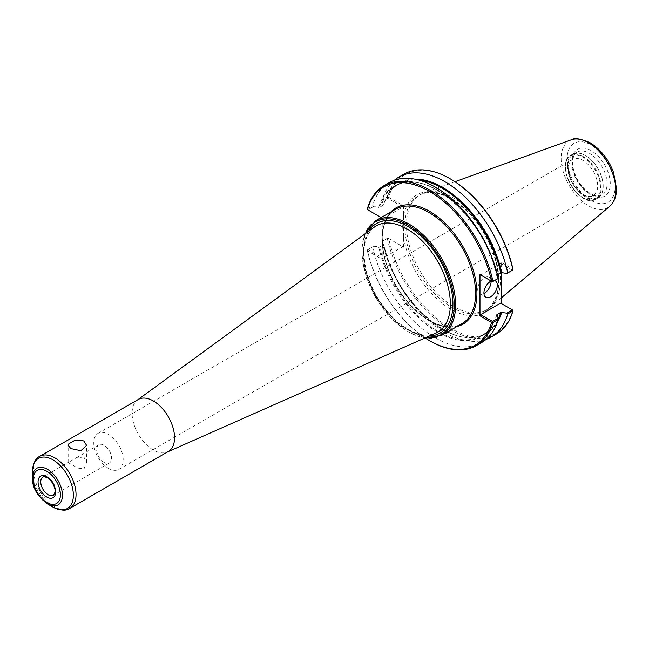 <?xml version="1.0" encoding="UTF-8"?>
<svg xmlns="http://www.w3.org/2000/svg" width="649" height="649" viewBox="0 0 649 649"><rect width="100%" height="100%" fill="white"/><g stroke="black" fill="none" stroke-linecap="round" stroke-linejoin="round"><path stroke-width="0.49" stroke-dasharray="3.25 2.43" d="M83.883 456.977L75.949 457.999L68.153 462.583L77.766 468.083L84.037 468.838L86.585 462.583L83.883 456.977M108.48 468.351A20.809 12.015 60 0 1 94.892 450.017A20.809 12.015 60 0 1 98.08 433.345A20.809 12.015 60 0 1 108.48 434.376A20.809 12.015 60 0 1 122.077 452.71A20.809 12.015 60 0 1 118.881 469.381A20.809 12.015 60 0 1 108.48 468.351M104.116 462.477A10.522 6.076 60 0 1 96.669 449.595A10.522 6.076 60 0 1 98.851 444.776A10.522 6.076 60 0 1 109.373 450.852A10.522 6.076 60 0 1 109.373 463.005A10.522 6.076 60 0 1 104.116 462.477M582.964 194.416A20.809 12.015 -120 0 0 593.364 195.446A20.809 12.015 -120 0 0 593.364 171.425A20.809 12.015 -120 0 0 572.556 159.411A20.809 12.015 -120 0 0 569.368 176.082A20.809 12.015 -120 0 0 582.964 194.416M367.277 209.505L381.19 217.545M382.886 218.518L402.842 206.999L387.802 198.318L382.253 201.523L383.502 205.043L379.633 207.274L373.524 206.56L367.845 209.838M414.533 179.092A86.885 50.16 -120 0 0 383.729 204.508L383.502 205.043A86.406 49.892 -120 0 1 398.932 183.902C391.761 188.088 386.699 195.041 383.754 204.76M367.35 208.808L372.664 205.741L373.524 206.56M367.277 249.922L367.391 250.782L382.22 259.349L382.886 258.188L367.845 249.5L367.35 249.962A92.328 53.307 -120 0 0 430.157 341.033M382.22 218.137L382.22 259.349M367.391 250.782A91.379 52.756 -120 0 0 425.444 338.161M367.845 249.5L373.524 246.222L367.35 249.962M372.664 246.896A92.328 53.307 -120 0 0 481.631 342.542M387.875 238.029L382.131 241.428L387.802 237.98L388.678 238.491A91.379 52.756 -120 0 0 450.787 328.353A91.379 52.756 -120 0 0 512.888 310.198L500.598 303.107M387.802 237.98L402.842 246.669L382.886 258.188M388.678 238.491L402.842 246.669M373.524 246.222L379.633 246.944L383.502 244.714L382.253 241.185M383.762 244.259C394.268 300.698 455.939 354.135 485.338 333.562A86.406 49.892 -120 0 1 383.502 244.714L383.729 244.178A86.885 50.16 -120 0 0 436.793 325.587A86.885 50.16 -120 0 0 497.304 322.456M382.131 241.428A92.328 53.307 -120 0 0 486.125 339.386M387.307 238.443A92.328 53.307 -120 0 0 496.274 334.081M403.508 247.05L403.508 236.552A67.991 39.256 -120 0 0 456.636 312.218A67.991 39.256 -120 0 0 498.773 278.064A67.991 39.256 -120 0 0 450.787 198.229A67.991 39.256 -120 0 0 403.508 216.344L403.508 205.838L388.678 197.28A91.379 52.756 -120 0 1 450.787 179.132M501.271 272.604L501.271 262.285L512.888 268.986M382.253 201.523L382.131 200.273L387.307 197.288L387.802 198.318M394.284 180.308A92.328 53.307 -120 0 0 382.131 200.273M387.875 197.612L388.678 197.28M402.842 206.999L403.508 205.838M403.954 174.167A92.328 53.307 -120 0 0 387.307 197.288M512.426 270.268L500.598 263.445L480.649 274.965L492.477 281.796M389.303 182.62A92.328 53.307 -120 0 0 372.664 205.741M498.156 278.51L496.68 275.525L497.442 274.673M378.708 207.412A86.885 50.16 -120 0 1 437.694 190.36A86.885 50.16 -120 0 1 496.68 275.525L496.907 274.981A86.406 49.892 -120 0 0 395.071 186.133A86.406 49.892 -120 0 0 379.633 207.274M501.271 262.285L500.598 263.445M491.082 281.058A9.467 5.468 120 0 0 489.135 277.237A9.467 5.468 120 0 0 481.834 279.776A9.467 5.468 120 0 0 477.705 289.308A9.467 5.468 120 0 0 479.66 293.64A9.467 5.468 120 0 0 483.943 293.413M491.147 281.025A9.467 5.468 -60 0 1 494.652 280.53M403.508 216.344L403.508 236.552A67.991 39.256 -120 0 1 403.508 216.344M138.294 399.468A30.041 17.345 -120 0 0 137.393 400.052A30.041 17.345 -120 0 0 132.08 413.218A30.041 17.345 -120 0 0 144.581 442.796A30.041 17.345 -120 0 0 167.377 451.98A30.041 17.345 -120 0 0 168.334 451.493M567.429 165.755A25.287 14.594 -120 0 0 578.462 191.195A25.287 14.594 -120 0 0 597.948 197.969A25.287 14.594 -120 0 0 603.181 186.393A25.287 14.594 -120 0 0 585.309 155.427A25.287 14.594 -120 0 0 572.661 154.178A25.287 14.594 -120 0 0 567.429 165.755M568.094 165.755A24.808 14.327 -120 0 0 578.924 190.717A24.808 14.327 -120 0 0 598.045 197.369A24.808 14.327 -120 0 0 603.181 186.012A24.808 14.327 -120 0 0 585.641 155.622A24.808 14.327 -120 0 0 573.237 154.397A24.808 14.327 -120 0 0 568.094 165.755M571.242 139.827A38.632 22.301 -120 0 0 561.15 158.478A38.632 22.301 -120 0 0 579.33 198.699A38.632 22.301 -120 0 0 609.662 206.374M500.468 279.33A66.474 38.38 -120 0 0 473.665 214.851A66.474 38.38 -120 0 0 423.829 192.948A66.474 38.38 -120 0 0 420.228 194.627A66.474 38.38 -120 0 0 406.461 225.057A66.474 38.38 -120 0 0 435.471 291.953A66.474 38.38 -120 0 0 486.701 309.76A66.474 38.38 -120 0 0 489.946 307.48A66.474 38.38 -120 0 0 500.468 279.33M425.622 337.691A65.2 37.642 60 0 1 375.568 297.169A65.2 37.642 60 0 1 365.492 233.559M375.763 220.676A66.141 38.186 -120 0 0 362.061 250.96A66.141 38.186 -120 0 0 390.933 317.523A66.141 38.186 -120 0 0 441.904 335.241M382.05 239.416A66.141 38.186 -120 0 0 410.922 305.979A66.141 38.186 -120 0 0 461.893 323.705C442.78 336.596 404.059 309.516 389.497 271.939C377.84 244.6 380.89 217.001 395.752 209.14A66.141 38.186 -120 0 0 382.05 239.416M368.64 231.255A63.302 36.547 -120 0 0 376.509 296.617A63.302 36.547 -120 0 0 429.184 336.117M390.803 211.996A67.09 38.737 -120 0 0 382.22 234.151M382.22 243.326A67.09 38.737 -120 0 0 409.503 304.178A67.09 38.737 -120 0 0 456.945 326.561M379.633 246.944A86.406 49.892 -120 0 0 481.477 335.793L485.338 333.562A86.406 49.892 -120 0 0 498.237 319.065M418.702 180.041A86.406 49.892 -120 0 0 398.932 183.902L395.071 186.133C424.47 165.56 486.133 218.997 496.647 275.436M496.655 314.935C493.711 324.654 488.648 331.607 481.477 335.793A86.406 49.892 -120 0 0 496.72 315.268M378.708 247.074A86.885 50.16 -120 0 0 437.694 332.239A86.885 50.16 -120 0 0 496.68 315.187M404.846 225.982A66.474 38.38 -120 0 0 433.865 292.877A66.474 38.38 -120 0 0 485.095 310.693A66.474 38.38 -120 0 0 498.862 280.263A66.474 38.38 -120 0 0 451.858 198.845A66.474 38.38 -120 0 0 418.621 195.552A66.474 38.38 -120 0 0 404.846 225.982M374.392 227.061A61.42 35.46 -120 0 0 363.513 253.978A61.42 35.46 -120 0 0 389.084 314.457A61.42 35.46 -120 0 0 435.69 333.237C424.6 337.675 411.555 333.594 396.563 321.004C383.494 309.111 373.978 294.378 367.999 276.79C361.112 252.899 363.245 236.325 374.392 227.061M39.784 456.344A30.041 17.345 -120 0 0 33.561 470.095A30.041 17.345 -120 0 0 46.671 500.322A30.041 17.345 -120 0 0 69.816 508.37M32.45 471.645A28.929 16.704 -120 0 0 52.902 507.072M32.45 477.956A21.19 12.234 -120 0 0 47.434 503.916M109.373 463.005L53.445 495.292A10.522 6.076 -120 0 0 55.627 490.474A10.522 6.076 -120 0 0 48.188 477.583A10.522 6.076 -120 0 0 42.923 477.064L68.267 462.437M600.503 187.553A24.808 14.327 -120 0 0 582.964 157.172A24.808 14.327 -120 0 0 565.417 167.296A24.808 14.327 -120 0 0 582.964 197.685A24.808 14.327 -120 0 0 600.503 187.553M583.297 156.587A25.287 14.594 -120 0 0 570.658 155.338A25.287 14.594 -120 0 0 565.417 166.915A25.287 14.594 -120 0 0 576.458 192.355A25.287 14.594 -120 0 0 595.936 199.129A25.287 14.594 -120 0 0 601.177 187.553A25.287 14.594 -120 0 0 583.297 156.587M571.988 163.507A24.808 14.327 -120 0 0 582.818 188.478A24.808 14.327 -120 0 0 601.939 195.122A24.808 14.327 -120 0 0 607.075 183.764A24.808 14.327 -120 0 0 589.535 153.375A24.808 14.327 -120 0 0 577.123 152.15A24.808 14.327 -120 0 0 571.988 163.507M610.271 183.764A27.071 15.633 -120 0 0 591.134 150.609A27.071 15.633 -120 0 0 571.988 161.658A27.071 15.633 -120 0 0 591.134 194.814A27.071 15.633 -120 0 0 610.271 183.764M615.163 186.588A33.991 19.624 -120 0 0 591.134 144.962A33.991 19.624 -120 0 0 567.096 158.835A33.991 19.624 -120 0 0 591.134 200.46A33.991 19.624 -120 0 0 615.163 186.588M86.585 462.583L86.585 445.384M68.153 462.583L68.153 445.384M364.746 234.102L362.848 263.405L375.414 297.25L398.437 325.06L424.771 338.072M118.881 469.381L593.364 195.446M98.08 433.345L572.556 159.411M479.66 293.64L485.89 297.234M489.135 277.237L495.357 280.839M486.701 309.76L485.095 310.693C492.842 306.101 497.231 297.51 498.278 284.927C498.992 273.48 496.623 261.085 491.196 247.74C481.59 225.665 468.229 209.392 451.096 198.918C438.245 191.788 427.423 190.668 418.621 195.552L420.228 194.627M167.377 451.98L167.872 451.761M137.393 400.052L137.831 399.735M98.851 444.776L75.949 457.999M572.661 154.178L570.658 155.338C553.37 163.662 580.084 209.935 595.936 199.129L597.948 197.969M598.045 197.369L601.939 195.122C598.021 197.345 592.772 195.82 586.201 190.546C576.255 181.679 571.591 167.564 572.743 160.595C573.262 156.287 574.722 153.472 577.123 152.15L573.237 154.397M610.401 205.701L610.969 205.116M572.199 139.527L572.986 139.324M454.998 181.72L423.829 192.948M501.271 297.915L489.946 307.48"/><path stroke-width="0.97" d="M70.855 448.564L68.153 445.384L68.851 443.778L73.856 440.89L77.369 440.071L80.882 440.054L83.883 441.044L86.585 445.384L80.882 450.722L70.855 448.564M381.19 217.545L367.277 209.505L367.35 208.808A92.328 53.307 -120 0 1 383.997 185.687A92.328 53.307 -120 0 1 492.964 281.333L492.396 281.747L479.976 274.576L479.976 315.787L491.593 322.496L492.964 322.488L498.278 319.422L498.156 318.18L492.477 321.458L480.649 314.627L500.598 303.107L513.002 310.263L512.921 310.968A92.328 53.307 -120 0 1 496.274 334.081L491.106 337.074A92.328 53.307 -120 0 0 507.745 313.954L512.921 310.968M425.444 338.161A91.379 52.756 -120 0 0 429.492 340.644A91.379 52.756 -120 0 0 491.593 322.496M491.593 281.285A91.379 52.756 -120 0 0 429.492 191.423A91.379 52.756 -120 0 0 367.391 209.57M429.492 340.644L430.157 341.033A92.328 53.307 -120 0 0 476.325 345.601A92.328 53.307 -120 0 0 492.964 322.488M476.325 345.601L481.631 342.542A92.328 53.307 -120 0 0 498.278 319.422M486.125 339.386A92.328 53.307 -120 0 0 491.106 337.074M512.426 309.938L506.885 313.142L507.745 313.954M506.885 313.142L500.777 312.42L496.907 314.651L498.156 318.18M497.442 274.673L501.701 272.621L506.885 273.472L513.002 269.854L512.888 268.986A91.379 52.756 -120 0 0 450.787 179.132L450.114 178.743A92.328 53.307 -120 0 0 403.954 174.167L398.778 177.153A92.328 53.307 -120 0 0 394.284 180.308M501.271 272.604L501.271 303.497M513.002 269.854L506.885 273.472M507.745 272.799A92.328 53.307 -120 0 0 398.778 177.153M512.921 269.814A92.328 53.307 -120 0 0 450.114 178.743M480.649 274.965L479.976 274.576M492.964 281.333L498.156 278.51L492.396 281.747M498.278 278.267A92.328 53.307 -120 0 0 389.303 182.62L383.997 185.687M496.72 315.268A86.406 49.892 -120 0 0 496.907 314.651L496.68 315.187M492.477 321.458L492.396 322.155M479.976 315.787L480.649 314.627M483.943 293.413A9.467 5.468 120 0 0 491.09 281.577A9.467 5.468 120 0 0 491.082 281.058M494.652 280.53A9.467 5.468 -60 0 1 495.357 280.839A9.467 5.468 -60 0 1 497.321 285.171A9.467 5.468 -60 0 1 493.191 294.703A9.467 5.468 -60 0 1 485.89 297.234A9.467 5.468 -60 0 1 483.927 292.902A9.467 5.468 -60 0 1 491.147 281.025M174.557 437.742A30.041 17.345 -120 0 0 161.447 407.515A30.041 17.345 -120 0 0 138.294 399.468L39.784 456.344A30.041 17.345 -120 0 1 54.8 457.837A30.041 17.345 -120 0 1 76.038 494.619A30.041 17.345 -120 0 1 69.816 508.37L168.334 451.493A30.041 17.345 -120 0 0 174.557 437.742M32.45 477.956C32.134 487.221 37.131 495.877 47.434 503.916A21.19 12.234 -120 0 0 62.418 495.26A21.19 12.234 -120 0 0 47.434 469.308A21.19 12.234 -120 0 0 32.45 477.956L32.45 471.645C33.188 463.151 35.63 458.056 39.784 456.344M501.271 297.915L609.671 206.382A38.632 22.301 -120 0 0 610.409 205.701A38.632 22.301 -120 0 0 615.779 190.019A38.632 22.301 -120 0 0 588.465 142.707A38.632 22.301 -120 0 0 572.199 139.519A38.632 22.301 -120 0 0 571.242 139.827L454.998 181.72M365.492 233.559A65.2 37.642 60 0 1 408.164 225.114A65.2 37.642 60 0 1 454.268 304.965A65.2 37.642 60 0 1 425.622 337.691M424.771 338.072L441.904 335.241A66.141 38.186 -120 0 0 455.606 304.965A66.141 38.186 -120 0 0 408.829 223.954A66.141 38.186 -120 0 0 375.763 220.676L364.746 234.102M441.904 335.241L461.893 323.705A66.141 38.186 -120 0 0 475.595 293.421A66.141 38.186 -120 0 0 428.819 212.41A66.141 38.186 -120 0 0 395.752 209.14L375.763 220.676M429.184 336.117A63.302 36.547 -120 0 0 452.929 304.186A63.302 36.547 -120 0 0 408.164 226.655A63.302 36.547 -120 0 0 368.64 231.255M456.945 326.561A67.09 38.737 -120 0 0 474.687 275.492A67.09 38.737 -120 0 0 429.492 211.249A67.09 38.737 -120 0 0 390.803 211.996M497.304 322.456A86.885 50.16 -120 0 0 501.701 312.283M501.701 272.621A86.885 50.16 -120 0 0 414.533 179.092M498.237 319.065A86.406 49.892 -120 0 0 500.777 312.42M500.777 272.75A86.406 49.892 -120 0 0 418.702 180.041M167.872 451.761L435.69 333.237A61.42 35.46 -120 0 0 450.374 304.13A61.42 35.46 -120 0 0 406.939 228.902A61.42 35.46 -120 0 0 374.392 227.061L137.831 399.735M47.434 503.916L52.902 507.072A28.929 16.704 -120 0 0 73.361 495.26A28.929 16.704 -120 0 0 52.902 459.833A28.929 16.704 -120 0 0 32.45 471.645M60.414 494.781A19.186 11.074 -120 0 0 46.85 471.288A19.186 11.074 -120 0 0 33.286 479.116A19.186 11.074 -120 0 0 46.85 502.61A19.186 11.074 -120 0 0 60.414 494.781M55.627 492.023A12.42 7.171 -120 0 0 46.85 476.812A12.42 7.171 -120 0 0 38.064 481.882A12.42 7.171 -120 0 0 46.85 497.085A12.42 7.171 -120 0 0 55.627 492.023M40.741 481.882A10.522 6.076 -120 0 0 45.341 492.469A10.522 6.076 -120 0 0 53.445 495.292L55.011 492.266C56.033 490.019 52.691 480.617 47.239 477.68C44.319 476.626 42.883 476.423 42.923 477.064A10.522 6.076 -120 0 0 40.741 481.882M52.902 507.072C60.625 510.674 66.263 511.112 69.816 508.37M610.401 205.701C614.514 201.417 616.566 195.73 616.55 188.648L613.492 172.35C608.438 159.159 600.658 149.302 590.152 142.796C580.441 138.724 574.462 137.637 572.199 139.527"/></g></svg>
